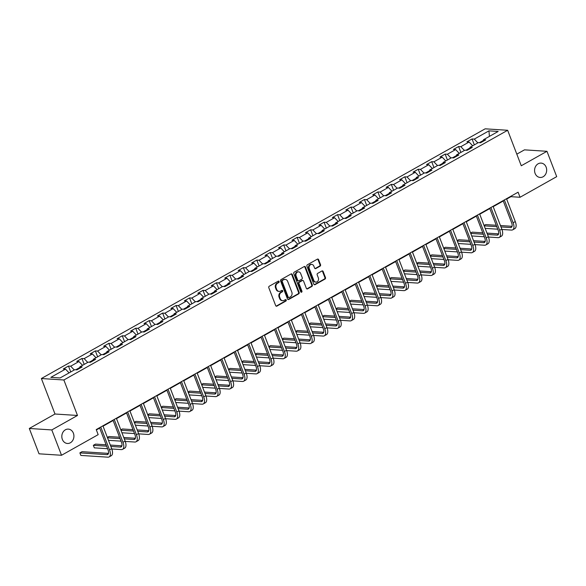 <?xml version="1.0" encoding="UTF-8"?>
<svg xmlns="http://www.w3.org/2000/svg" width="586" height="586" viewBox="0 0 586 586"><rect width="100%" height="100%" fill="white"/><g stroke="black" fill="none" stroke-linecap="round" stroke-linejoin="round"><path stroke-width="0.88" d="M279.112 281.522A0.769 0.652 93.7 0 0 278.255 281.163L269.26 286.217A1.106 0.93 93.7 0 0 268.798 287.689L275.669 305.606A1.106 0.93 93.7 0 0 276.9 306.119L285.895 301.058A0.769 0.652 93.7 0 0 285.36 299.666L284.195 300.325A3.531 2.967 93.7 0 1 282.745 300.662A3.531 2.967 93.7 0 1 280.262 298.662L279.69 297.168A3.531 2.967 93.7 0 1 281.177 292.465L282.342 291.806A0.769 0.652 93.7 0 0 281.807 290.414L280.643 291.066A3.531 2.967 93.7 0 1 279.192 291.41A3.531 2.967 93.7 0 1 276.709 289.411L276.138 287.916A3.531 2.967 93.7 0 1 277.625 283.206L278.79 282.555A0.769 0.652 93.7 0 0 279.112 281.522M279.192 291.41L278.584 291.374A3.531 2.967 93.7 0 1 276.101 289.367L275.53 287.88A3.531 2.967 93.7 0 1 277.017 283.17L278.182 282.511A0.769 0.652 93.7 0 0 278.262 281.155M276.145 306.148A1.106 0.93 93.7 0 0 276.292 306.082L285.287 301.021A0.769 0.652 93.7 0 0 285.367 299.666M282.745 300.662L282.137 300.625A3.531 2.967 93.7 0 1 279.654 298.626L279.083 297.131A3.531 2.967 93.7 0 1 280.569 292.421L281.734 291.769A0.769 0.652 93.7 0 0 281.815 290.407M535.106 173.39A7.2 6.05 93.7 0 0 540.16 177.463A7.2 6.05 93.7 0 0 546.145 167.178A7.2 6.05 93.7 0 0 541.09 163.098A7.2 6.05 93.7 0 0 535.106 173.39M62.35 439.397A7.2 6.05 93.7 0 0 67.405 443.477A7.2 6.05 93.7 0 0 73.389 433.186A7.2 6.05 93.7 0 0 68.335 429.113A7.2 6.05 93.7 0 0 62.35 439.397M320.073 266.161A1.106 0.93 93.7 0 0 320.542 264.689L318.608 259.664A1.106 0.93 93.7 0 0 317.385 259.144L307.394 264.762A1.106 0.93 93.7 0 0 306.932 266.234L313.803 284.144A1.106 0.93 93.7 0 0 315.034 284.664L325.025 279.046A1.106 0.93 93.7 0 0 325.486 277.574L323.157 271.501A1.106 0.93 93.7 0 0 321.926 270.981L317.656 273.391A1.106 0.93 93.7 0 0 317.187 274.863L318.345 277.874A2.952 2.483 93.7 0 1 315.891 282.093A2.952 2.483 93.7 0 1 313.818 280.416L309.291 268.63A2.952 2.483 93.7 0 1 311.745 264.411A2.952 2.483 93.7 0 1 313.818 266.081L314.572 268.044A1.106 0.93 93.7 0 0 315.803 268.564L320.073 266.161L319.465 266.117A1.106 0.93 93.7 0 0 319.934 264.645L318 259.62A1.106 0.93 93.7 0 0 317.531 259.078M521.269 165.765L546.972 151.305L556.7 176.65L520.046 197.27L518.105 192.201L96.229 429.582L98.17 434.651L61.523 455.271L51.795 429.934L77.491 415.467L63.874 379.992L507.652 130.282L521.269 165.765M292.282 274.475A1.106 0.93 93.7 0 0 291.059 273.955L281.068 279.573A1.106 0.93 93.7 0 0 280.606 281.046L287.477 298.955A1.106 0.93 93.7 0 0 288.708 299.475L298.699 293.857A1.106 0.93 93.7 0 0 299.16 292.385L292.282 274.475L291.674 274.438A1.106 0.93 93.7 0 0 291.205 273.889M294.231 272.168L304.222 266.549A1.106 0.93 93.7 0 1 305.445 267.07L312.323 284.979A1.106 0.93 93.7 0 1 311.862 286.451L307.584 288.854A1.106 0.93 93.7 0 1 306.353 288.334L303.57 281.075A1.106 0.93 93.7 0 0 302.339 280.555L299.505 282.152A1.106 0.93 93.7 0 0 299.036 283.624L301.944 291.183A0.769 0.652 93.7 0 1 300.757 291.85L293.769 273.64A1.106 0.93 93.7 0 1 294.231 272.168M63.874 379.992L41.379 378.527L485.157 128.825L507.652 130.282M474.33 144.874L472.06 138.963L466.888 141.871L469.108 142.017L460.823 146.676L458.611 146.529L453.432 149.437L455.652 149.584L447.374 154.243L445.155 154.096L439.983 157.011L442.196 157.158L433.918 161.809L431.699 161.67L426.527 164.578L428.747 164.725L420.47 169.383L418.25 169.237L413.071 172.152L415.291 172.291L407.014 176.95L404.794 176.811L399.623 179.719L401.842 179.865L393.558 184.524L391.345 184.378L386.167 187.293L388.386 187.432L380.109 192.091L377.889 191.952L372.718 194.86L374.93 195.006L366.653 199.665L364.433 199.518L359.262 202.426L361.481 202.573L353.204 207.232L350.985 207.085L345.806 210L348.025 210.14L339.748 214.798L337.529 214.659L332.357 217.567L334.577 217.714L326.292 222.372L324.08 222.226L318.901 225.141L321.121 225.28L312.843 229.939L310.624 229.8L305.453 232.708L307.665 232.854L299.387 237.513L297.168 237.367L291.996 240.282L294.216 240.421L285.939 245.08L283.719 244.933L278.54 247.849L280.76 247.995L272.483 252.654L270.263 252.507L265.092 255.415L267.311 255.562L259.027 260.221L256.807 260.074L251.636 262.989L253.855 263.129L245.578 267.787L243.358 267.648L238.18 270.556L240.399 270.703L232.122 275.361L229.902 275.215L224.731 278.13L226.95 278.269L218.673 282.928L216.454 282.789L211.275 285.697L213.494 285.843L205.217 290.502L202.998 290.356L197.826 293.264L200.046 293.41L191.761 298.069L189.542 297.922L184.37 300.838L186.59 300.984L178.312 305.636L176.093 305.496L170.914 308.404L173.134 308.551L164.856 313.21L162.637 313.063L157.466 315.979L159.685 316.118L151.408 320.776L149.188 320.637L144.01 323.545L146.229 323.692L137.952 328.35L135.732 328.204L130.561 331.119L132.78 331.258L124.496 335.917L122.276 335.771L117.105 338.686L119.324 338.833L111.047 343.491L108.828 343.345L103.649 346.253L105.868 346.399L97.591 351.058L95.371 350.911L90.2 353.827L92.42 353.966L84.142 358.625L81.923 358.486L76.744 361.394L78.963 361.54L70.686 366.199L68.467 366.052L63.295 368.968L65.515 369.107L50.85 377.355L60.094 377.955L74.752 369.707L76.971 369.854L82.143 366.939L79.923 366.799L79.571 368.389M472.06 138.963L474.279 139.102L488.944 130.854L498.181 131.454L483.523 139.702L485.735 139.849L480.564 142.757L478.344 142.618L470.067 147.269L472.287 147.416L467.108 150.331L464.896 150.184L456.611 154.843L458.831 154.99L453.659 157.898L451.44 157.751L443.163 162.41L445.382 162.556L440.203 165.464L437.984 165.325L429.706 169.984L431.926 170.123L426.755 173.038L424.535 172.892L416.258 177.551L418.47 177.697L413.298 180.605L411.079 180.466L402.802 185.125L405.021 185.264L399.842 188.179L397.63 188.033L389.346 192.691L391.565 192.838L386.394 195.746L384.174 195.599L375.897 200.258L378.117 200.405L372.938 203.32L370.718 203.174L362.441 207.832L364.66 207.971L359.489 210.887L357.27 210.74L348.992 215.399L351.204 215.545L346.033 218.453L343.814 218.314L335.536 222.973L337.756 223.112L332.577 226.028L330.365 225.881L322.08 230.54L324.3 230.686L319.128 233.594L316.909 233.455L308.632 238.114L310.851 238.253L305.672 241.168L303.453 241.022L295.176 245.68L297.395 245.827L292.224 248.735L290.004 248.589L281.727 253.247L283.939 253.394L278.768 256.302L276.548 256.163L268.271 260.821L270.49 260.96L265.312 263.876L263.099 263.729L254.815 268.388L257.034 268.535L251.863 271.443L249.643 271.303L241.366 275.962L243.586 276.101L238.407 279.017L236.187 278.87L227.91 283.529L230.13 283.675L224.958 286.583L222.739 286.444L214.454 291.096L216.674 291.242L211.502 294.157L209.283 294.011L201.005 298.67L203.225 298.816L198.046 301.724L195.827 301.578L187.549 306.236L189.769 306.383L184.597 309.291L182.378 309.152L174.101 313.81L176.32 313.95L171.141 316.865L168.922 316.718L160.645 321.377L162.864 321.524L157.693 324.432L155.473 324.292L147.189 328.951L149.408 329.09L144.237 332.006L142.017 331.859L133.74 336.518L135.959 336.664L130.781 339.572L128.561 339.426L120.284 344.085L122.503 344.231L117.332 347.146L115.112 347L106.835 351.659L109.055 351.798L103.876 354.713L101.656 354.567L93.379 359.225L95.599 359.372L90.427 362.28L88.208 362.141L79.923 366.799M469.899 148.024L465.943 150.25M472.69 145.797L469.108 142.017M464.405 150.456L460.823 146.676M470.067 147.269L469.708 148.866M456.443 155.598L452.487 157.824M459.234 153.371L455.652 149.584M450.956 158.03L447.374 154.243M456.611 154.843L456.252 156.44M442.994 163.164L439.039 165.391M445.778 160.938L442.196 157.158M437.5 165.596L433.918 161.809M443.163 162.41L442.804 164.007M429.538 170.738L425.583 172.965M432.329 168.504L428.747 164.725M424.052 173.163L420.47 169.383M429.706 169.984L429.348 171.573M416.082 178.305L412.126 180.532M418.873 176.078L415.291 172.291M410.596 180.737L407.014 176.95M416.258 177.551L415.899 179.148M402.633 185.872L398.678 188.099M405.424 183.645L401.842 179.865M397.14 188.304L393.558 184.524M402.802 185.125L402.443 186.714M389.177 193.446L385.222 195.673M391.968 191.219L388.386 187.432M383.691 195.878L380.109 192.091M389.346 192.691L388.987 194.288M375.729 201.013L371.766 203.239M378.512 198.786L374.93 195.006M370.235 203.445L366.653 199.665M375.897 200.258L375.538 201.855M362.273 208.587L358.317 210.814M365.063 206.36L361.481 202.573M356.786 211.019L353.204 207.232M362.441 207.832L362.082 209.422M348.817 216.153L344.861 218.38M351.607 213.927L348.025 210.14M343.33 218.585L339.748 214.798M348.992 215.399L348.633 216.996M335.368 223.727L331.412 225.947M338.159 221.493L334.577 217.714M329.874 226.152L326.292 222.372M335.536 222.973L335.177 224.563M321.912 231.294L317.956 233.521M324.703 229.067L321.121 225.28M316.425 233.726L312.843 229.939M322.08 230.54L321.721 232.137M308.463 238.861L304.5 241.088M311.247 236.634L307.665 232.854M302.969 241.293L299.387 237.513M308.632 238.114L308.273 239.703M295.007 246.435L291.052 248.662M297.798 244.208L294.216 240.421M289.521 248.867L285.939 245.08M295.176 245.68L294.817 247.277M281.551 254.002L277.596 256.228M284.342 251.775L280.76 247.995M276.065 256.434L272.483 252.654M281.727 253.247L281.368 254.844M268.102 261.576L264.147 263.803M270.893 259.349L267.311 255.562M262.609 264L259.027 260.221M268.271 260.821L267.912 262.411M254.646 269.142L250.691 271.369M257.437 266.916L253.855 263.129M249.16 271.574L245.578 267.787M254.815 268.388L254.456 269.985M241.198 276.709L237.235 278.936M243.981 274.482L240.399 270.703M235.704 279.141L232.122 275.361M241.366 275.962L241.007 277.552M227.742 284.283L223.786 286.51M230.532 282.056L226.95 278.269M222.255 286.715L218.673 282.928M227.91 283.529L227.551 285.126M214.286 291.85L210.33 294.077M217.076 289.623L213.494 285.843M208.799 294.282L205.217 290.502M214.454 291.096L214.102 292.692M200.837 299.424L196.881 301.651M203.628 297.197L200.046 293.41M195.343 301.856L191.761 298.069M201.005 298.67L200.646 300.259M187.381 306.991L183.425 309.218M190.172 304.764L186.59 300.984M181.894 309.423L178.312 305.636M187.549 306.236L187.19 307.833M173.932 314.565L169.969 316.784M176.716 312.331L173.134 308.551M168.438 316.989L164.856 313.21M174.101 313.81L173.742 315.4M160.476 322.132L156.521 324.358M163.267 319.905L159.685 316.118M154.99 324.563L151.408 320.776M160.645 321.377L160.286 322.974M147.02 329.698L143.065 331.925M149.811 327.471L146.229 323.692M141.534 332.13L137.952 328.35M147.189 328.951L146.837 330.541M133.571 337.272L129.616 339.499M136.362 335.046L132.78 331.258M128.078 339.704L124.496 335.917M133.74 336.518L133.381 338.115M120.115 344.839L116.16 347.066M122.906 342.612L119.324 338.833M114.629 347.271L111.047 343.491M120.284 344.085L119.925 345.681M106.667 352.413L102.704 354.64M109.45 350.186L105.868 346.399M101.173 354.838L97.591 351.058M106.835 351.659L106.476 353.248M93.211 359.98L89.255 362.207M96.001 357.753L92.42 353.966M87.724 362.412L84.142 358.625M93.379 359.225L93.02 360.822M79.755 367.547L75.799 369.773M82.545 365.32L78.963 361.54M74.268 369.978L70.686 366.199M69.097 372.894L65.515 369.107M77.491 415.467L54.996 414.009L29.3 428.469L51.795 429.934M29.3 428.469L39.028 453.813L61.523 455.271M546.972 151.305L524.477 149.848L516.815 154.155M54.996 414.009L41.379 378.527M506.648 199.086L510.933 196.676L520.046 197.27M96.368 429.948L99.679 428.08M103.048 426.183L113.127 420.514M116.504 418.616L126.583 412.94M129.96 411.042L140.039 405.373M143.409 403.476L153.488 397.806M156.865 395.902L166.944 390.232M170.314 388.335L180.393 382.665M183.77 380.761L193.849 375.091M197.226 373.194L207.305 367.525M210.674 365.627L220.754 359.95M224.13 358.053L234.21 352.384M237.579 350.487L247.658 344.817M251.035 342.913L261.114 337.243M264.491 335.346L274.57 329.676M277.94 327.779L288.019 322.102M291.396 320.205L301.475 314.536M304.845 312.638L314.924 306.969M318.301 305.064L328.38 299.395M331.757 297.498L341.836 291.828M345.205 289.924L355.284 284.254M358.661 282.357L368.74 276.687M372.11 274.79L382.189 269.113M385.566 267.216L395.645 261.546M399.022 259.649L409.101 253.98M412.471 252.075L422.55 246.406M425.927 244.509L436.006 238.839M439.383 236.942L449.455 231.265M452.832 229.368L462.911 223.698M466.288 221.801L476.367 216.124M479.736 214.227L489.815 208.557M493.192 206.66L503.271 200.991M483.347 140.457L479.392 142.684M489.427 136.384L488.944 130.854M477.861 142.889L474.279 139.102M483.523 139.702L483.164 141.299M70.738 371.971L68.467 366.052M84.194 364.397L81.923 358.486M97.642 356.83L95.371 350.911M111.098 349.256L108.828 343.345M124.547 341.689L122.276 335.771M138.003 334.115L135.732 328.204M151.459 326.549L149.188 320.637M164.908 318.982L162.637 313.063M178.364 311.408L176.093 305.496M191.812 303.841L189.542 297.922M205.268 296.267L202.998 290.356M218.725 288.7L216.454 282.789M232.173 281.126L229.902 275.215M245.629 273.559L243.358 267.648M259.078 265.993L256.807 260.074M272.534 258.419L270.263 252.507M285.99 250.852L283.719 244.933M299.439 243.278L297.168 237.367M312.895 235.711L310.624 229.8M326.343 228.144L324.08 222.226M339.799 220.57L337.529 214.659M353.255 213.004L350.985 207.085M366.704 205.43L364.433 199.518M380.16 197.863L377.889 191.952M393.609 190.289L391.345 184.378M407.065 182.722L404.794 176.811M420.521 175.155L418.25 169.237M433.97 167.581L431.699 161.67M447.426 160.015L445.155 154.096M460.874 152.441L458.611 146.529M287.953 299.505A1.106 0.93 93.7 0 0 288.1 299.439L298.091 293.82A1.106 0.93 93.7 0 0 298.552 292.348L291.674 274.438M282.533 280.445A0.769 0.652 93.7 0 0 282.21 281.478L288.246 297.197A0.769 0.652 93.7 0 0 289.103 297.563L290.334 296.868A3.531 2.967 93.7 0 0 291.821 292.165L287.689 281.412A3.531 2.967 93.7 0 0 285.214 279.412A3.531 2.967 93.7 0 0 283.763 279.756L281.925 280.408A0.769 0.652 93.7 0 0 281.602 281.434L282.21 281.478M288.788 297.637L288.18 297.593A0.769 0.652 93.7 0 1 287.638 297.161L281.602 281.434M285.214 279.412L284.606 279.375A3.531 2.967 93.7 0 0 283.155 279.712L283.763 279.756M281.925 280.408L283.155 279.712M306.83 288.883A1.106 0.93 93.7 0 0 306.976 288.817L311.254 286.415A1.106 0.93 93.7 0 0 311.715 284.942L304.837 267.026A1.106 0.93 93.7 0 0 304.368 266.484M302.794 280.445L302.186 280.408A1.106 0.93 93.7 0 0 301.731 280.518L298.897 282.108A1.106 0.93 93.7 0 0 298.428 283.58L301.336 291.147L301.944 291.183M300.999 292.18A0.769 0.652 93.7 0 0 301.336 291.147M300.677 273.537A2.952 2.483 93.7 0 0 298.604 271.86A2.952 2.483 93.7 0 0 296.142 276.087L297.739 280.24A1.106 0.93 93.7 0 0 298.97 280.76L301.805 279.163A1.106 0.93 93.7 0 0 302.266 277.691L300.677 273.537M298.604 271.86L297.996 271.823A2.952 2.483 93.7 0 0 295.534 276.043L296.142 276.087M298.516 280.862L297.908 280.826A1.106 0.93 93.7 0 1 297.131 280.196L295.534 276.043M315.048 268.586A1.106 0.93 93.7 0 0 315.195 268.527L319.465 266.117M311.745 264.411L311.137 264.367A2.952 2.483 93.7 0 0 308.683 268.586L309.291 268.63M315.891 282.093L315.283 282.049A2.952 2.483 93.7 0 1 313.21 280.379L308.683 268.586M314.279 284.693A1.106 0.93 93.7 0 0 314.426 284.628L324.417 279.002A1.106 0.93 93.7 0 0 324.878 277.537L322.549 271.465A1.106 0.93 93.7 0 0 322.073 270.922M108.469 453.388L82.04 451.674L79.886 452.89L80.861 455.425L107.883 457.175A8.431 4.007 -119.4 0 0 109.099 456.926A8.431 4.007 -119.4 0 0 109.523 449.872L100.755 427.033M109.099 456.926L111.252 455.71A8.431 4.007 -119.4 0 0 111.677 448.656L102.909 425.817M99.539 427.721L108 449.77A5.626 2.674 60.6 0 1 107.721 454.472A5.626 2.674 60.6 0 1 106.908 454.641L79.886 452.89M111.801 448.986L121.331 449.608A8.431 4.007 -119.4 0 0 122.555 449.352A8.431 4.007 -119.4 0 0 122.972 442.298L114.211 419.466M122.555 449.352L124.708 448.144A8.431 4.007 -119.4 0 0 125.133 441.09L116.365 418.25M112.988 420.147L121.456 442.203A5.626 2.674 60.6 0 1 121.17 446.906A5.626 2.674 60.6 0 1 120.364 447.074L110.835 446.451M121.917 445.821L110.3 445.067M106.088 444.796L95.496 444.107L93.342 445.316L94.309 447.851L107.597 448.715M106.623 446.18L93.342 445.316M125.258 441.419L134.787 442.034A8.431 4.007 -119.4 0 0 136.003 441.785A8.431 4.007 -119.4 0 0 136.428 434.731L127.66 411.892M136.003 441.785L138.164 440.569A8.431 4.007 -119.4 0 0 138.582 433.515L129.821 410.683M126.444 412.581L134.912 434.629A5.626 2.674 60.6 0 1 134.626 439.332A5.626 2.674 60.6 0 1 133.813 439.5L124.283 438.885M135.373 438.247L123.756 437.5M119.544 437.222L108.945 436.533L107.37 437.427M120.079 438.614L107.509 437.793M108.483 440.328L121.053 441.148M138.706 433.852L148.243 434.468A8.431 4.007 -119.4 0 0 149.459 434.211A8.431 4.007 -119.4 0 0 149.884 427.157L141.116 404.325M149.459 434.211L151.613 433.003A8.431 4.007 -119.4 0 0 152.038 425.949L143.27 403.109M139.9 405.007L148.361 427.062A5.626 2.674 60.6 0 1 148.082 431.765A5.626 2.674 60.6 0 1 147.269 431.933L137.739 431.318M148.822 430.681L137.205 429.926M133 429.655L122.401 428.967L120.819 429.86M133.527 431.04L120.965 430.227M121.932 432.761L134.502 433.574M152.162 426.278L161.692 426.901A8.431 4.007 -119.4 0 0 162.908 426.645A8.431 4.007 -119.4 0 0 163.333 419.591L154.565 396.751M162.908 426.645L165.069 425.429A8.431 4.007 -119.4 0 0 165.494 418.375L156.726 395.543M153.349 397.44L161.817 419.488A5.626 2.674 60.6 0 1 161.531 424.198A5.626 2.674 60.6 0 1 160.718 424.367L151.195 423.744M162.278 423.114L150.661 422.36M146.449 422.081L135.857 421.4L134.275 422.286M146.983 423.473L134.414 422.66M135.388 425.194L147.958 426.007M165.611 418.712L175.148 419.327A8.431 4.007 -119.4 0 0 176.364 419.078A8.431 4.007 -119.4 0 0 176.789 412.024L168.021 389.185M176.364 419.078L178.518 417.862A8.431 4.007 -119.4 0 0 178.942 410.808L170.174 387.969M166.805 389.873L175.265 411.921A5.626 2.674 60.6 0 1 174.987 416.624A5.626 2.674 60.6 0 1 174.174 416.793L164.644 416.177M175.734 415.54L164.109 414.785M159.905 414.514L149.305 413.826L147.723 414.72M160.439 415.899L147.87 415.086M148.844 417.62L161.406 418.433M179.067 411.138L188.597 411.76A8.431 4.007 -119.4 0 0 189.82 411.504A8.431 4.007 -119.4 0 0 190.238 404.45L181.477 381.618M189.82 411.504L191.974 410.295A8.431 4.007 -119.4 0 0 192.398 403.241L183.63 380.402M180.254 382.299L188.721 404.355A5.626 2.674 60.6 0 1 188.436 409.057A5.626 2.674 60.6 0 1 187.63 409.226L178.1 408.603M189.183 407.973L177.565 407.219M173.361 406.948L162.762 406.259L161.179 407.145M173.888 408.332L161.318 407.519M162.293 410.053L174.862 410.867M192.523 403.571L202.053 404.186A8.431 4.007 -119.4 0 0 203.269 403.937A8.431 4.007 -119.4 0 0 203.694 396.883L194.926 374.044M203.269 403.937L205.43 402.721A8.431 4.007 -119.4 0 0 205.847 395.667L197.086 372.835M193.71 374.732L202.177 396.781A5.626 2.674 60.6 0 1 201.892 401.483A5.626 2.674 60.6 0 1 201.079 401.652L191.549 401.036M202.639 400.399L191.021 399.645M186.809 399.374L176.218 398.685L174.635 399.579M187.344 400.765L174.775 399.945M175.749 402.479L188.318 403.3M205.972 395.997L215.509 396.619A8.431 4.007 -119.4 0 0 216.725 396.363A8.431 4.007 -119.4 0 0 217.15 389.309L208.382 366.477M216.725 396.363L218.878 395.154A8.431 4.007 -119.4 0 0 219.303 388.1L210.535 365.261M207.166 367.158L215.626 389.214A5.626 2.674 60.6 0 1 215.348 393.917A5.626 2.674 60.6 0 1 214.535 394.085L205.005 393.462M216.088 392.832L204.47 392.078M200.266 391.807L189.666 391.118L188.084 392.005M200.793 393.191L188.231 392.378M189.197 394.913L201.767 395.726M219.428 388.43L228.958 389.045A8.431 4.007 -119.4 0 0 230.173 388.796A8.431 4.007 -119.4 0 0 230.598 381.742L221.838 358.903M230.173 388.796L232.334 387.58A8.431 4.007 -119.4 0 0 232.759 380.526L223.991 357.694M220.614 359.592L229.082 381.64A5.626 2.674 60.6 0 1 228.796 386.342A5.626 2.674 60.6 0 1 227.983 386.511L218.461 385.896M229.544 385.266L217.926 384.511M213.714 384.233L203.122 383.552L201.54 384.438M214.249 385.625L201.679 384.804M202.653 387.339L215.223 388.159M232.876 380.863L242.414 381.479A8.431 4.007 -119.4 0 0 243.63 381.23A8.431 4.007 -119.4 0 0 244.054 374.168L235.286 351.336M243.63 381.23L245.783 380.014A8.431 4.007 -119.4 0 0 246.208 372.96L237.44 350.12M234.07 352.025L242.531 374.073A5.626 2.674 60.6 0 1 242.252 378.776A5.626 2.674 60.6 0 1 241.439 378.944L231.91 378.329M243 377.692L231.375 376.937M227.17 376.666L216.571 375.978L214.989 376.871M227.705 378.051L215.135 377.238M216.109 379.772L228.672 380.585M246.332 373.289L255.862 373.912A8.431 4.007 -119.4 0 0 257.086 373.656A8.431 4.007 -119.4 0 0 257.503 366.602L248.742 343.762M257.086 373.656L259.239 372.447A8.431 4.007 -119.4 0 0 259.664 365.386L250.896 342.554M247.519 344.451L255.987 366.506A5.626 2.674 60.6 0 1 255.701 371.209A5.626 2.674 60.6 0 1 254.895 371.377L245.366 370.755M256.448 370.125L244.831 369.37M240.626 369.099L230.027 368.411L228.445 369.297M241.154 370.484L228.584 369.671M229.558 372.205L242.128 373.018M259.788 365.723L269.318 366.338A8.431 4.007 -119.4 0 0 270.534 366.089A8.431 4.007 -119.4 0 0 270.959 359.035L262.191 336.196M270.534 366.089L272.695 364.873A8.431 4.007 -119.4 0 0 273.113 357.819L264.352 334.98M260.975 336.884L269.443 358.932A5.626 2.674 60.6 0 1 269.157 363.635A5.626 2.674 60.6 0 1 268.344 363.803L258.814 363.188M269.904 362.551L258.287 361.796M254.075 361.525L243.483 360.837L241.901 361.73M254.61 362.917L242.04 362.097M243.014 364.631L255.584 365.452M273.237 358.149L282.774 358.771A8.431 4.007 -119.4 0 0 283.99 358.515A8.431 4.007 -119.4 0 0 284.415 351.461L275.647 328.629M283.99 358.515L286.144 357.306A8.431 4.007 -119.4 0 0 286.569 350.252L277.801 327.413M274.431 329.31L282.892 351.366A5.626 2.674 60.6 0 1 282.613 356.068A5.626 2.674 60.6 0 1 281.8 356.237L272.27 355.614M283.353 354.984L271.736 354.23M267.531 353.959L256.932 353.27L255.35 354.156M268.058 355.343L255.496 354.53M256.463 357.064L269.033 357.878M286.693 350.582L296.223 351.197A8.431 4.007 -119.4 0 0 297.439 350.948A8.431 4.007 -119.4 0 0 297.864 343.894L289.103 321.055M297.439 350.948L299.6 349.732A8.431 4.007 -119.4 0 0 300.025 342.678L291.257 319.846M287.88 321.743L296.348 343.792A5.626 2.674 60.6 0 1 296.062 348.494A5.626 2.674 60.6 0 1 295.249 348.663L285.726 348.047M296.809 347.41L285.192 346.663M280.98 346.385L270.388 345.696L268.806 346.59M281.514 347.776L268.945 346.956M269.919 349.49L282.489 350.311M300.142 343.015L309.679 343.63A8.431 4.007 -119.4 0 0 310.895 343.374A8.431 4.007 -119.4 0 0 311.32 336.32L302.552 313.488M310.895 343.374L313.049 342.165A8.431 4.007 -119.4 0 0 313.473 335.111L304.705 312.272M301.336 314.169L309.796 336.225A5.626 2.674 60.6 0 1 309.518 340.927A5.626 2.674 60.6 0 1 308.705 341.096L299.175 340.481M310.265 339.843L298.64 339.089M294.436 338.818L283.836 338.129L282.254 339.016M294.97 340.202L282.401 339.389M283.375 341.924L295.937 342.737M313.598 335.441L323.128 336.064A8.431 4.007 -119.4 0 0 324.351 335.807A8.431 4.007 -119.4 0 0 324.769 328.753L316.008 305.914M324.351 335.807L326.505 334.591A8.431 4.007 -119.4 0 0 326.929 327.537L318.161 304.705M314.785 306.603L323.252 328.651A5.626 2.674 60.6 0 1 322.967 333.361A5.626 2.674 60.6 0 1 322.161 333.529L312.631 332.907M323.714 332.277L312.096 331.522M307.892 331.244L297.292 330.563L295.71 331.449M308.419 332.636L295.849 331.822M296.824 334.357L309.393 335.17M327.054 327.874L336.584 328.49A8.431 4.007 -119.4 0 0 337.8 328.241A8.431 4.007 -119.4 0 0 338.225 321.187L329.457 298.347M337.8 328.241L339.961 327.025A8.431 4.007 -119.4 0 0 340.378 319.971L331.617 297.131M328.241 299.036L336.708 321.084A5.626 2.674 60.6 0 1 336.423 325.787A5.626 2.674 60.6 0 1 335.61 325.955L326.08 325.34M337.17 324.703L325.552 323.948M321.34 323.677L310.748 322.989L309.166 323.882M321.875 325.062L309.305 324.248M310.28 326.783L322.849 327.596M340.503 320.3L350.04 320.923A8.431 4.007 -119.4 0 0 351.256 320.667A8.431 4.007 -119.4 0 0 351.681 313.613L342.913 290.781M351.256 320.667L353.409 319.458A8.431 4.007 -119.4 0 0 353.834 312.397L345.066 289.565M341.697 291.462L350.157 313.517A5.626 2.674 60.6 0 1 349.879 318.22A5.626 2.674 60.6 0 1 349.066 318.388L339.536 317.766M350.618 317.136L339.001 316.381M334.796 316.11L324.197 315.422L322.615 316.308M335.324 317.495L322.761 316.682M323.728 319.216L336.298 320.029M353.959 312.734L363.488 313.349A8.431 4.007 -119.4 0 0 364.704 313.1A8.431 4.007 -119.4 0 0 365.129 306.046L356.369 283.206M364.704 313.1L366.865 311.884A8.431 4.007 -119.4 0 0 367.29 304.83L358.522 281.998M355.145 283.895L363.613 305.943A5.626 2.674 60.6 0 1 363.327 310.646A5.626 2.674 60.6 0 1 362.514 310.814L352.992 310.199M364.074 309.562L352.457 308.807M348.245 308.536L337.653 307.848L336.071 308.741M348.78 309.928L336.21 309.108M337.184 311.642L349.754 312.463M367.407 305.16L376.945 305.782A8.431 4.007 -119.4 0 0 378.16 305.526A8.431 4.007 -119.4 0 0 378.585 298.472L369.817 275.64M378.16 305.526L380.314 304.317A8.431 4.007 -119.4 0 0 380.739 297.263L371.971 274.424M368.601 276.321L377.062 298.377A5.626 2.674 60.6 0 1 376.783 303.079A5.626 2.674 60.6 0 1 375.97 303.248L366.44 302.625M377.531 301.995L365.906 301.241M361.701 300.97L351.102 300.281L349.52 301.167M362.236 302.354L349.666 301.541M350.64 304.075L363.203 304.888M380.863 297.593L390.393 298.208A8.431 4.007 -119.4 0 0 391.616 297.959A8.431 4.007 -119.4 0 0 392.034 290.905L383.273 268.066M391.616 297.959L393.77 296.743A8.431 4.007 -119.4 0 0 394.195 289.689L385.427 266.857M382.05 268.754L390.518 290.803A5.626 2.674 60.6 0 1 390.232 295.505A5.626 2.674 60.6 0 1 389.426 295.674L379.896 295.058M390.979 294.428L379.362 293.674M375.157 293.396L364.558 292.707L362.976 293.601M375.685 294.787L363.115 293.967M364.089 296.501L376.659 297.322M394.319 290.026L403.849 290.641A8.431 4.007 -119.4 0 0 405.065 290.392A8.431 4.007 -119.4 0 0 405.49 283.331L396.722 260.499M405.065 290.392L407.226 289.176A8.431 4.007 -119.4 0 0 407.644 282.122L398.883 259.283M395.506 261.188L403.974 283.236A5.626 2.674 60.6 0 1 403.688 287.938A5.626 2.674 60.6 0 1 402.875 288.107L393.345 287.492M404.435 286.854L392.818 286.1M388.606 285.829L378.014 285.14L376.432 286.034M389.141 287.213L376.571 286.4M377.545 288.935L390.115 289.748M407.768 282.452L417.305 283.075A8.431 4.007 -119.4 0 0 418.521 282.818A8.431 4.007 -119.4 0 0 418.946 275.764L410.178 252.925M418.521 282.818L420.675 281.61A8.431 4.007 -119.4 0 0 421.1 274.548L412.332 251.716M408.962 253.613L417.422 275.669A5.626 2.674 60.6 0 1 417.144 280.372A5.626 2.674 60.6 0 1 416.331 280.54L406.801 279.918M417.884 279.288L406.266 278.533M402.062 278.262L391.463 277.574L389.88 278.46M402.589 279.647L390.027 278.833M390.994 281.368L403.564 282.181M421.224 274.885L430.754 275.501A8.431 4.007 -119.4 0 0 431.97 275.252A8.431 4.007 -119.4 0 0 432.395 268.198L423.634 245.358M431.97 275.252L434.131 274.036A8.431 4.007 -119.4 0 0 434.556 266.982L425.788 244.142M422.411 246.047L430.878 268.095A5.626 2.674 60.6 0 1 430.593 272.798A5.626 2.674 60.6 0 1 429.78 272.966L420.257 272.351M431.34 271.714L419.723 270.959M415.511 270.688L404.919 270L403.336 270.893M416.045 272.08L403.476 271.259M404.45 273.794L417.02 274.607M434.673 267.311L444.21 267.934A8.431 4.007 -119.4 0 0 445.426 267.677A8.431 4.007 -119.4 0 0 445.851 260.624L437.083 237.791M445.426 267.677L447.579 266.469A8.431 4.007 -119.4 0 0 448.004 259.415L439.244 236.576M435.867 238.473L444.327 260.528A5.626 2.674 60.6 0 1 444.049 265.231A5.626 2.674 60.6 0 1 443.236 265.399L433.706 264.777M444.796 264.147L433.179 263.392M428.967 263.121L418.367 262.433L416.793 263.319M429.501 264.506L416.932 263.693M417.906 266.227L430.476 267.04M448.129 259.745L457.659 260.36A8.431 4.007 -119.4 0 0 458.882 260.111A8.431 4.007 -119.4 0 0 459.299 253.057L450.539 230.217M458.882 260.111L461.036 258.895A8.431 4.007 -119.4 0 0 461.46 251.841L452.692 229.009M449.315 230.906L457.783 252.954A5.626 2.674 60.6 0 1 457.498 257.657A5.626 2.674 60.6 0 1 456.692 257.825L447.162 257.21M458.245 256.573L446.627 255.826M442.423 255.547L431.823 254.859L430.241 255.752M442.95 256.939L430.38 256.119M431.355 258.653L443.924 259.473M461.585 252.17L471.115 252.793A8.431 4.007 -119.4 0 0 472.331 252.537A8.431 4.007 -119.4 0 0 472.755 245.483L463.987 222.651M472.331 252.537L474.492 251.328A8.431 4.007 -119.4 0 0 474.909 244.274L466.148 221.435M462.772 223.332L471.239 245.388A5.626 2.674 60.6 0 1 470.954 250.09A5.626 2.674 60.6 0 1 470.14 250.259L460.611 249.643M471.701 249.006L460.083 248.252M455.871 247.981L445.279 247.292L443.697 248.178M456.406 249.365L443.836 248.552M444.811 251.086L457.38 251.899M475.034 244.604L484.571 245.219A8.431 4.007 -119.4 0 0 485.787 244.97A8.431 4.007 -119.4 0 0 486.212 237.916L477.443 215.077M485.787 244.97L487.94 243.754A8.431 4.007 -119.4 0 0 488.365 236.7L479.597 213.868M476.228 215.765L484.688 237.813A5.626 2.674 60.6 0 1 484.41 242.523A5.626 2.674 60.6 0 1 483.597 242.685L474.067 242.069M485.149 241.439L473.532 240.685M469.327 240.406L458.728 239.725L457.146 240.612M469.862 241.798L457.292 240.985M458.267 243.52L470.829 244.333M488.49 237.037L498.019 237.652A8.431 4.007 -119.4 0 0 499.243 237.403A8.431 4.007 -119.4 0 0 499.66 230.342L490.9 207.51M499.243 237.403L501.396 236.187A8.431 4.007 -119.4 0 0 501.821 229.133L493.053 206.294M489.676 208.198L498.144 230.247A5.626 2.674 60.6 0 1 497.858 234.949A5.626 2.674 60.6 0 1 497.045 235.118L487.523 234.503M498.605 233.865L486.988 233.111M482.776 232.84L472.184 232.151L470.602 233.045M483.311 234.224L470.741 233.411M471.715 235.946L484.285 236.759M501.938 229.463L511.475 230.086A8.431 4.007 -119.4 0 0 512.691 229.829A8.431 4.007 -119.4 0 0 513.116 222.775L504.348 199.943M512.691 229.829L514.845 228.621A8.431 4.007 -119.4 0 0 515.27 221.559L506.509 198.727M503.132 200.624L511.593 222.68A5.626 2.674 60.6 0 1 511.314 227.383A5.626 2.674 60.6 0 1 510.501 227.551L500.971 226.929M512.061 226.299L500.444 225.544M496.232 225.273L485.633 224.585L484.058 225.471M496.767 226.657L484.197 225.844M485.171 228.379L497.741 229.192M277.017 283.17L277.625 283.206M275.53 287.88L276.138 287.916M276.101 289.367L276.709 289.411M281.734 291.769L282.342 291.806M280.569 292.421L281.177 292.465M279.083 297.131L279.69 297.168M279.654 298.626L280.262 298.662M285.287 301.021L285.895 301.058M276.292 306.082L276.9 306.119M278.182 282.511L278.79 282.555M298.552 292.348L299.16 292.385M298.091 293.82L298.699 293.857M288.1 299.439L288.708 299.475M287.638 297.161L288.246 297.197M304.837 267.026L305.445 267.07M311.715 284.942L312.323 284.979M311.254 286.415L311.862 286.451M306.976 288.817L307.584 288.854M301.731 280.518L302.339 280.555M298.897 282.108L299.505 282.152M298.428 283.58L299.036 283.624M297.131 280.196L297.739 280.24M315.195 268.527L315.803 268.564M313.21 280.379L313.818 280.416M322.549 271.465L323.157 271.501M324.878 277.537L325.486 277.574M324.417 279.002L325.025 279.046M314.426 284.628L315.034 284.664M318 259.62L318.608 259.664M319.934 264.645L320.542 264.689M109.523 449.872L111.677 448.656M106.908 454.641L108.285 453.864M122.972 442.298L125.133 441.09M120.364 447.074L121.742 446.298M136.428 434.731L138.582 433.515M133.813 439.5L135.19 438.731M149.884 427.157L152.038 425.949M147.269 431.933L148.646 431.157M163.333 419.591L165.494 418.375M160.718 424.367L162.095 423.59M176.789 412.024L178.942 410.808M174.174 416.793L175.551 416.016M190.238 404.45L192.398 403.241M187.63 409.226L189.007 408.449M203.694 396.883L205.847 395.667M201.079 401.652L202.456 400.883M217.15 389.309L219.303 388.1M214.535 394.085L215.912 393.309M230.598 381.742L232.759 380.526M227.983 386.511L229.36 385.742M244.054 374.168L246.208 372.96M241.439 378.944L242.816 378.168M257.503 366.602L259.664 365.386M254.895 371.377L256.272 370.601M270.959 359.035L273.113 357.819M268.344 363.803L269.721 363.027M284.415 351.461L286.569 350.252M281.8 356.237L283.177 355.46M297.864 343.894L300.025 342.678M295.249 348.663L296.626 347.894M311.32 336.32L313.473 335.111M308.705 341.096L310.082 340.32M324.769 328.753L326.929 327.537M322.161 333.529L323.538 332.753M338.225 321.187L340.378 319.971M335.61 325.955L336.987 325.179M351.681 313.613L353.834 312.397M349.066 318.388L350.443 317.612M365.129 306.046L367.29 304.83M362.514 310.814L363.891 310.045M378.585 298.472L380.739 297.263M375.97 303.248L377.347 302.471M392.034 290.905L394.195 289.689M389.426 295.674L390.803 294.905M405.49 283.331L407.644 282.122M402.875 288.107L404.252 287.33M418.946 275.764L421.1 274.548M416.331 280.54L417.708 279.764M432.395 268.198L434.556 266.982M429.78 272.966L431.157 272.19M445.851 260.624L448.004 259.415M443.236 265.399L444.613 264.623M459.299 253.057L461.46 251.841M456.692 257.825L458.069 257.056M472.755 245.483L474.909 244.274M470.14 250.259L471.518 249.482M486.212 237.916L488.365 236.7M483.597 242.685L484.974 241.915M499.66 230.342L501.821 229.133M497.045 235.118L498.422 234.341M513.116 222.775L515.27 221.559M510.501 227.551L511.878 226.775"/></g></svg>
